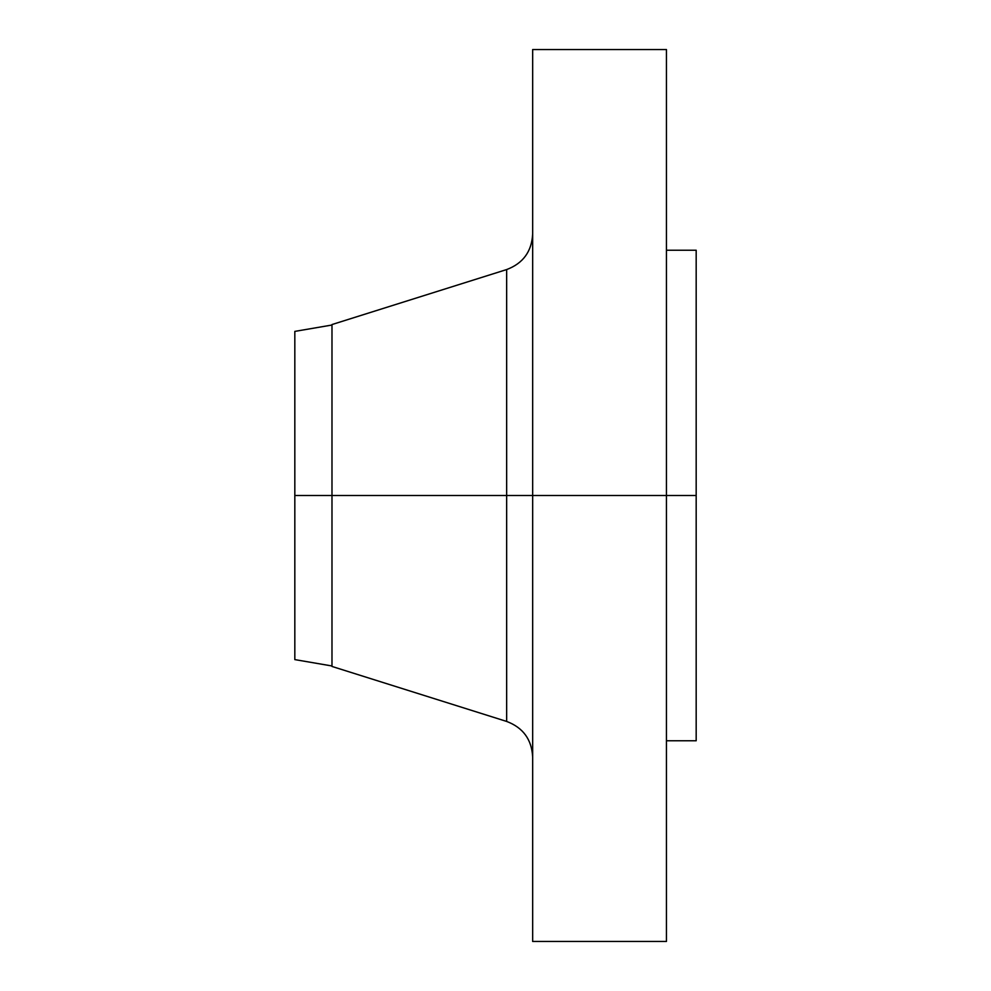 <?xml version="1.0" encoding="UTF-8"?>
<svg xmlns="http://www.w3.org/2000/svg" width="991" height="991" viewBox="0 0 991 991"><rect width="100%" height="100%" fill="white"/><g stroke="black" fill="none" stroke-linecap="round" stroke-linejoin="round"><path stroke-width="1.49" d="M666.447 49.55L666.447 495.5L666.447 49.55L532.663 49.55L532.663 495.5L696.178 495.5L696.178 740.773L696.178 495.5L666.447 495.5L666.447 941.45L666.447 495.5L506.661 495.5L506.661 269.564L506.661 495.5L294.822 495.5L294.822 659.61L294.822 495.5L331.985 495.5L331.985 666.447L331.985 495.5L506.661 495.5L506.661 269.564C523.025 263.395 531.696 251.578 532.663 234.111M331.985 324.553L331.985 495.5L331.985 324.553L506.661 269.564M331.985 666.447L506.661 721.436L506.661 495.5L506.661 721.436L506.661 495.5L532.663 495.5L532.663 941.45L532.663 49.55M696.178 250.227L696.178 495.5L696.178 250.227L666.447 250.227M294.822 331.39L294.822 495.5L294.822 331.39L331.985 325.023M331.985 665.977L294.822 659.61M666.447 941.45L532.663 941.45M696.178 740.773L666.447 740.773M506.661 721.436C523.025 727.605 531.696 739.422 532.663 756.889"/></g></svg>
